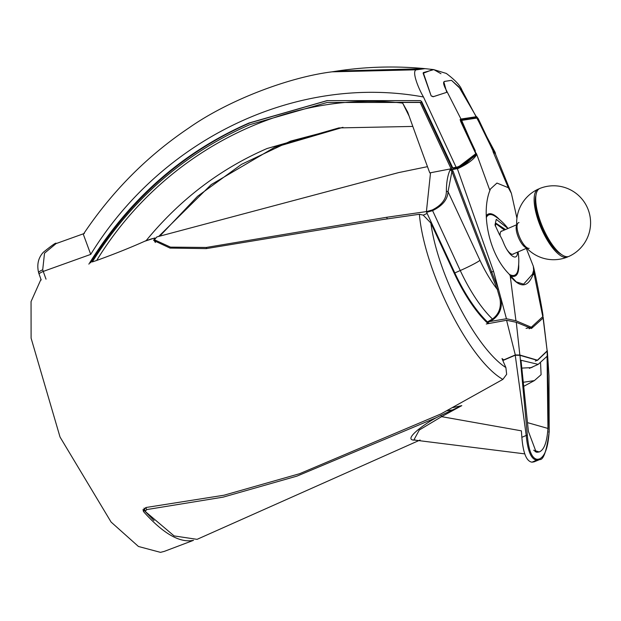 <?xml version="1.0" encoding="UTF-8"?>
<svg xmlns="http://www.w3.org/2000/svg" width="621" height="621" viewBox="0 0 621 621"><rect width="100%" height="100%" fill="white"/><g stroke="black" fill="none" stroke-linecap="round" stroke-linejoin="round"><path stroke-width="0.93" d="M529.123 328.773L531.949 327.065M40.97 279.341L31.05 301.581L31.104 338.181L60.035 437.044L111.097 522.067L138.46 546.488L160.482 552.356L164.332 551.37L193.535 540.317M488.129 323.657A84.091 28.877 -113.3 0 1 454.223 273.271L430.858 223.024C437.681 274.661 476.183 348.567 505.89 367.578L506.651 374.323L502.886 379.384L440.832 413.974L299.601 473.707L223.995 495.216L145.803 507.536L143.234 510.998L143.893 512.046C162.485 532.702 178.336 542.234 191.454 540.65L192.487 540.464M502.886 379.384C468.863 360.219 424.252 270.826 419.385 214.268L382.288 219.609L206.265 248.61L169.999 248.082L153.674 240.436L154.598 238.231M430.858 223.024L423.227 215.13L419.385 214.268M503.794 359.901A100.726 34.59 -113.3 0 1 501.993 358.573A925.888 317.968 66.7 0 0 505.89 367.578M143.148 509.313L154.047 520.6M155.017 241.328L154.699 241.825M492.996 151.578L508.296 187.682L511.393 193.348L495.449 153.992L492.958 150.872A554.46 518.667 -98.7 0 0 491.871 148.372L476.998 118.052L461.651 120.389L476.594 154.707C473.939 159.318 467.784 163.905 458.135 168.47L451.987 169.68L453.082 171.163L451.941 171.505L448.036 191.679C447.671 199.512 442.462 205.854 432.426 210.713L426.611 212.312L426.41 211.637L430.532 172.754L426.41 211.59L386.666 217.28L206.25 247.461L206.677 248.532M426.611 212.312L454.805 272.93L427.139 213.445L423.235 215.13M457.235 168.338L493.532 271.307L501.038 298.647C502.412 307.628 499.719 314.637 492.965 319.66L492.492 319.039A82.632 28.38 -113.3 0 1 460.254 270.539L454.805 272.93A83.167 28.558 66.7 0 0 489.123 323.479A83.167 28.558 66.7 0 1 487.446 321.934L492.492 319.039C498.927 314.164 501.426 307.418 499.975 298.802L497.219 289.153A925.018 317.665 -113.3 0 1 490.59 272.479A1941.525 666.752 -113.3 0 1 451.941 171.505L450.178 169.704L458.143 168.151L476.004 154.606L476.594 154.707M452.662 407.632L461.791 405.637L441.593 416.644L521.384 430.834L521.865 437.308L526.22 435.437L515.236 355.212L519.963 355.321L527.345 435.236C528.603 450.504 531.902 458.531 537.235 459.33L539.307 459.012C544.827 456.582 548.095 447.555 549.127 431.921L547.109 351.191L537.444 360.382L519.963 355.321M415.418 439.986L414.044 440.126C403.332 439.792 422.505 425.106 436.346 417.654L440.716 415.503A1.847 0.637 -118.3 0 1 441.593 416.644L419.315 429.996L413.865 439.994L524.799 453.881M537.468 452.212L539.199 451.948C544.097 450.031 547.008 442.191 547.939 428.436L547.078 356.283L538.174 364.372L520.988 360.25L528.401 431.409L536.187 452.135L537.468 452.212L534.945 451.521M502.839 360.537L515.236 355.212M547.109 351.191L547.303 350.57M427.473 166.661L398.589 172.607L156.849 236.927L154.396 239.753L170.472 247.127L206.25 247.461M145.826 507.536L146.634 509.6L223.086 497.149L297.001 476.105L436.346 417.654M146.634 509.6L145.345 511.308L145.671 511.828L174.113 535.915L197.067 539.346L420.107 440.01M440.716 415.503L452.515 409.922L446.996 410.722M537.235 459.33A0.924 0.862 81.3 0 1 536.707 460.153L531.995 462.179L534.076 461.861L538.78 459.835L536.707 460.153C531.196 459.369 527.695 451.133 526.22 435.437L527.345 435.236M531.995 462.179C526.507 461.372 523.13 453.082 521.865 437.308M539.657 459.587L534.076 461.861M533.618 450.217L539.199 451.948M547.939 428.436L527.703 422.691M547.311 350.617L548.98 375.961L549.181 431.96C546.643 450.9 543.484 460.107 539.703 459.571L538.78 459.835A0.924 0.862 81.3 0 0 539.307 459.012M549.127 431.921L548.638 432.022L549.127 431.921M452.515 409.922L461.791 405.637M414.044 440.126A1.847 1.537 84.6 0 1 414.572 439.955L413.865 439.994M523.689 382.218L534.37 380.603L541.101 374.704L540.557 363.029M524.124 386.107L534.37 380.603M533.625 366.429L531.522 367.585L521.997 368.098M567.912 256.667A36.95 12.692 -113.3 0 1 542.048 225.741A36.95 12.692 -113.3 0 1 539.928 188.411A36.965 36.965 0 0 1 589.019 212.11A36.965 36.965 0 0 1 569.115 256.31A36.95 12.692 -113.3 0 1 567.912 256.667M535.97 195.312A34.745 11.931 66.7 0 0 541.854 227.806A34.745 11.931 66.7 0 0 561.384 254.431M518.985 222.559A13.903 4.774 66.7 0 0 517.728 231.594L517.728 231.594A13.903 4.774 66.7 0 0 522.502 242.702L522.502 242.702A13.903 4.774 66.7 0 0 529.146 248.346M539.059 188.877A36.95 12.692 66.7 0 0 538.12 189.188A36.95 12.692 66.7 0 0 540.588 226.743A36.95 12.692 66.7 0 0 566.313 257.35A36.95 12.692 66.7 0 0 567.307 257.086A36.95 12.692 66.7 0 0 568.176 256.62M500.122 235.638A12.94 4.44 -113.3 0 1 501.527 231.059A12.94 4.44 -113.3 0 1 501.908 230.95A12.94 4.44 -113.3 0 1 502.288 230.934M526.018 247.717L533.338 266.285L533.781 272.239L533.035 274.622C528.052 287.073 520.972 288.152 511.789 277.859L509.057 274.016C488.479 253.508 481.003 212.514 489.891 190.484L476.649 154.093L476.09 154.117L460.898 121.359L460.86 120.28L461.651 120.389L461.318 121.165L475.313 150.825L474.871 150.996M458.135 168.47L458.888 167.01M426.41 211.637L432.278 209.96C441.717 205.217 446.414 198.968 446.367 191.229C446.437 182.256 447.694 175.114 450.132 169.797L451.987 169.68L451.265 170.41M454.192 273.193L454.805 272.93A83.167 28.558 66.7 0 0 487.446 321.934L506.441 318.744L515.942 320.754L531.281 327.236L542.785 316.663L533.781 272.239M495.768 223.599L504.384 230.034M533.338 266.285C535.892 276.027 541.947 307.581 543.01 315.546L542.785 316.663M492.965 319.66L489.053 321.903M499.975 298.802L501.038 298.647L506.441 318.744M511.393 193.348L516.936 218.196M510.214 275.825L515.942 320.754M508.296 187.682L496.94 183.063L490.45 188.986L489.891 190.484M486.259 215.875A33.79 11.605 -113.3 0 1 489.325 213.748A33.79 11.605 -113.3 0 1 499.4 219.485M518.675 264.329A33.79 11.605 -113.3 0 1 514.009 276.407A33.79 11.605 -113.3 0 1 510.299 275.701M510.555 278.045L511.789 277.859A0.924 0.73 -39.6 0 0 511.541 277.331L516.237 281.88L523.581 284.177L532.539 274.133L533.827 269.514M508.001 228.474A53.484 53.484 0 0 0 495.193 216.341L495.193 216.341A32.82 11.271 66.7 0 0 489.767 214.61A32.82 11.271 66.7 0 0 486.282 217.622M517.526 252.142A16.387 5.628 -113.3 0 1 515.228 257.016A16.387 5.628 -113.3 0 1 507.047 249.805A16.387 5.628 -113.3 0 1 503.515 242.695A50.914 47.623 -98.7 0 0 499.276 234.218L494.999 224.957L496.249 219.345L507.994 228.481M509.336 274.366A32.82 11.271 66.7 0 0 513.738 275.468A32.82 11.271 66.7 0 0 518.061 269.553A53.484 53.484 0 0 0 518.069 251.909M491.871 148.372L477.867 118.65L476.563 117.881L477.316 118.013M475.531 118.029L474.506 117.563L475.554 118.029M460.79 120.311L461.287 120.451M432.278 209.96L460.254 270.539A18.483 1.475 -24.9 0 0 479.979 260.354L448.036 191.679L446.367 191.229M474.63 155.002A24.452 22.876 -98.7 0 0 476.004 153.534L476.361 153.379M460.72 121.437L461.318 121.165M460.821 120.288L476.967 117.819L477.867 118.65M493.276 152.013L493.819 152.122M505.51 229.545L496.14 223.358L495.325 226.044M506.666 249.176A12.94 4.44 66.7 0 0 513.171 254.214A12.94 4.44 66.7 0 0 513.784 253.748M498.337 288.742L497.219 289.153M498.415 289.029L497.328 289.425A64.219 22.053 66.7 0 1 479.979 260.354M532.352 326.941L529.302 328.773M543.142 317.044L547.155 350.881L542.894 316.423M542.87 318.255L531.46 328.501L516.284 322.299L519.855 355.033L515.298 354.948L502.754 360.343M515.298 354.948L506.581 320.281L516.284 322.299M506.581 320.281L486.274 323.991M547.155 350.881L537.421 360.188L519.855 355.033M249.603 124.736C184.274 153.426 131.823 199.162 92.25 261.953L96.69 260.455C162.733 152.409 285.396 89.641 402.656 103.094L407.702 112.129A1940.602 666.434 66.7 0 0 429.779 172.894L451.102 168.788L420.145 102.449L327.189 102.473L249.603 124.736M158.852 236.283L211.21 184.592L274.544 147.387L342.978 127.321L290.418 141.161L241.476 164.371L197.587 196.267L159.977 235.926M412.825 126.428L338.849 127.918L267.038 148.528C220.113 168.92 179.826 199.605 146.183 240.583C131.621 247.166 115.126 253.787 96.69 260.455M91.411 261.511L92.824 261.03M146.183 240.583L153.201 238.487M452.383 167.313L451.102 168.788M145.314 240.971L145.71 240.925M327.189 102.473L421.317 102.271L451.793 167.422M420.145 102.449L421.317 102.271M409.146 116.166L402.656 103.094M327.5 100.555L250.046 122.857C183.901 151.765 130.736 198.448 90.557 262.9M475.802 153.713L458.088 167.204L452.942 168.237L421.62 101.487L420.401 100.61L326.98 100.633L249.005 123.012C182.357 152.207 128.982 199.248 88.873 264.135M452.942 168.237L452.624 167.918L457.879 166.855C467.225 162.407 473.21 157.897 475.826 153.333L474.258 155.359M477.176 117.866L476.454 117.183L460.371 119.636M460.13 119.752L476.144 117.315A1.847 0.637 -113.3 0 1 476.866 117.827M495.185 152.44L461.977 90.208L451.506 80.334L444.644 81.382C442.967 81.786 443.332 84.363 445.731 89.098L460.976 119.038L476.307 116.709L459.028 87.072L451.506 80.334L444.333 81.467M476.136 117.222L476.633 116.663L478.201 118.611L493.408 150.655L495.193 152.471L495.643 154.435M443.875 81.941L444.644 81.382L443.875 81.941L446.732 92.327L433.559 96.628L431.168 95.906L423.142 73.286L432.697 69.606M432.876 69.583L433.823 69.614L440.957 73.697M433.831 69.614L423.274 72.618L431.168 95.906L433.078 96.752L446.802 92.304L446.615 90.744M474.708 154.908A24.669 23.078 -98.7 0 0 475.802 153.721L460.588 121.289L460.805 119.55M456.109 167.243L423.483 96.992C418.243 88.221 411.009 69.847 416.776 69.785L425.028 68.644C395.484 65.842 366.157 66.649 337.048 71.058L424.182 68.659M423.483 96.992C297.971 73.938 162.485 137.544 90.728 254.385L83.323 234.288C112.005 191.4 147.247 155.918 189.032 127.841C228.225 100.276 288.517 77.276 331.987 71.834L416.776 69.785M90.728 254.385L43.253 271.416A1940.602 666.434 66.7 0 0 46.016 279.155M84.409 233.434L56.061 243.603L44.518 253.189L42.709 269.778L43.253 271.416A7.39 1.258 -19.6 0 0 39.107 274.14L38.649 272.805A7.39 1.716 161.7 0 1 42.709 269.778M476.144 117.315L476.633 116.663M476.02 117.338A1.847 0.559 -65.6 0 1 476.128 117.936M474.972 154.613L474.972 154.621C468.917 161.747 463.282 165.947 458.065 167.228L452.911 168.26M495.341 153.767L492.942 150.794M460.588 121.289L460.378 119.636M460.596 119.1L460.363 119.651M478.201 118.611L477.751 118.805M493.152 151.237A24.669 23.078 81.3 0 0 493.315 151.05L492.958 150.825M143.047 509.895L143.893 512.046M386.666 217.28L387.271 218.825M526.507 247.872A12.754 4.378 -113.3 0 1 518.566 237.812A12.754 4.378 -113.3 0 1 516.726 225.136M476.012 154.598L474.708 155.949A25.36 23.722 81.3 0 1 471.479 158.526M532.539 274.133A0.924 0.737 -160.7 0 1 533.035 274.622L534.27 274.435M453.082 171.163A1940.602 666.434 66.7 0 0 491.708 272.091A924.095 317.354 66.7 0 0 498.329 288.742M493.532 271.307L490.59 272.479M474.188 117.617L475.212 118.075M461.372 120.195L476.998 118.052M461.217 120.218L461.651 120.389M145.896 240.715L152.424 238.58M154.846 237.959L144.569 241.297M154.396 239.753L155.46 242.462M538.174 364.372L529.379 368.354M144.08 508.102L145.345 511.308M522.517 242.726L522.502 242.702A36.965 36.965 0 0 0 567.307 257.086M538.12 189.188A36.965 36.965 0 0 0 517.728 231.594L517.72 231.571M500.914 231.524L516.703 224.732M512.41 254.346L526.779 248.167M504.322 230.057A49.602 49.602 0 0 0 502.536 227.915M526.049 328.4L531.219 327.251M516.175 281.841A77.625 77.625 0 0 0 516.237 281.88L509.608 274.746M477.883 118.658L492.981 150.88L495.449 153.992M537.421 360.188L535.341 361.08M433.823 69.614L425.028 68.644M331.987 71.834L337.063 71.058M41.203 280.001L39.107 274.14M56.061 243.603C56.736 241.988 52.49 244.884 43.33 252.273C38.246 257.839 36.686 264.678 38.649 272.805M476.059 117.338L460.052 119.775M475.857 153.333L460.642 121.289M461.993 90.239C460.355 85.636 455.115 80.031 446.282 73.425L433.613 69.583"/></g></svg>
